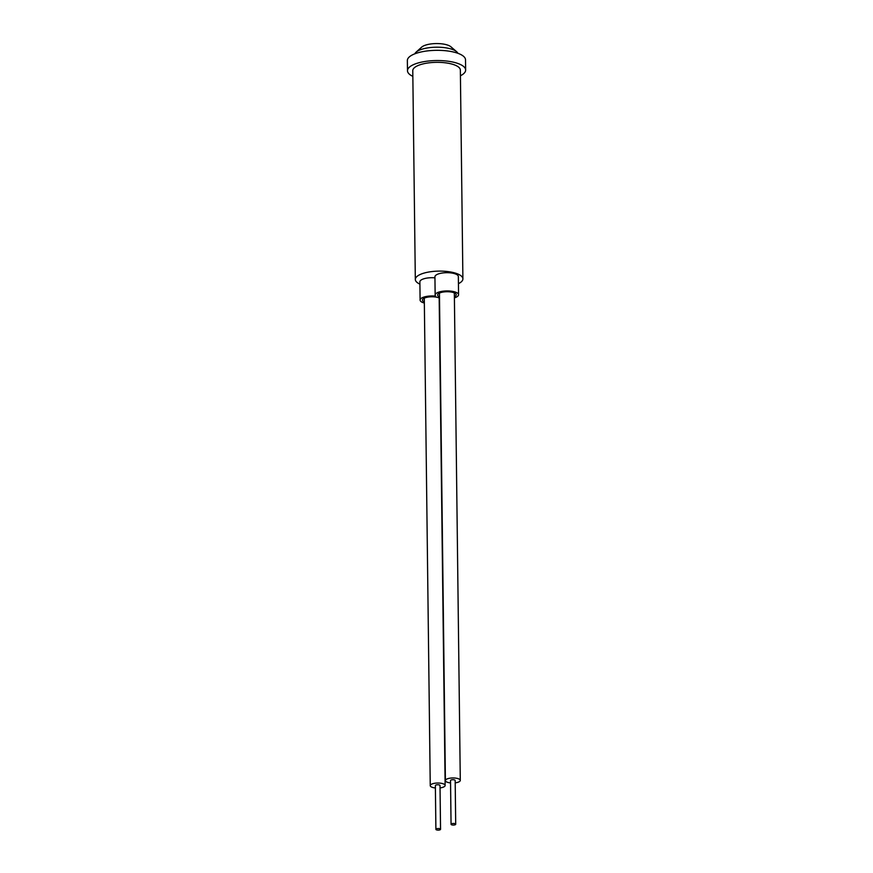 <?xml version="1.0" encoding="UTF-8"?>
<svg xmlns="http://www.w3.org/2000/svg" width="873" height="873" viewBox="0 0 873 873"><rect width="100%" height="100%" fill="white"/><g stroke="black" fill="none" stroke-linecap="round" stroke-linejoin="round"><path stroke-width="1.31" d="M414.85 53.81A21.716 7.355 -0.7 0 1 416.083 52.162A21.716 7.355 -0.7 0 1 421.343 49.412A21.716 7.355 -0.7 0 1 456.59 51.66A21.716 7.355 -0.7 0 1 457.867 53.286M416.083 52.162L421.659 47.142A15.67 5.303 -0.7 0 1 425.457 45.156A15.67 5.303 -0.7 0 1 450.894 46.782L456.59 51.66M439.512 298.108A9.308 3.154 179.3 0 0 425.337 297.726A9.308 3.154 179.3 0 0 422.456 300.05A9.308 3.154 179.3 0 0 424.333 301.916M454.386 296.678A9.308 3.154 179.3 0 0 456.219 294.768A9.308 3.154 179.3 0 0 450.566 291.942A9.308 3.154 179.3 0 0 440.494 292.662A9.308 3.154 179.3 0 0 437.613 294.998A9.308 3.154 179.3 0 0 439.49 296.864M434.94 277.843A11.709 3.972 179.3 0 0 423.514 278.891A11.709 3.972 179.3 0 0 419.88 281.826L420.099 300.061A11.709 3.972 -0.7 0 1 423.732 297.136A11.709 3.972 -0.7 0 1 435.616 296.122A11.709 3.972 179.3 0 1 435.147 295.041A11.709 3.972 179.3 0 1 438.781 292.117A11.709 3.972 179.3 0 1 451.45 291.2A11.709 3.972 179.3 0 1 458.565 294.758A11.709 3.972 179.3 0 1 454.931 297.682A11.709 3.972 179.3 0 1 454.397 297.857M424.354 303.062A11.709 3.972 -0.7 0 1 420.099 300.061M435.147 295.041L434.929 276.806A11.709 3.972 -0.7 0 1 438.562 273.871A11.709 3.972 -0.7 0 1 451.221 272.954A11.709 3.972 -0.7 0 1 458.347 276.512L458.565 294.758M419.913 284.14A23.789 8.064 -0.7 0 1 415.319 279.458A23.789 8.064 -0.7 0 1 422.707 273.511A23.789 8.064 -0.7 0 1 448.438 271.656A23.789 8.064 -0.7 0 1 462.897 278.88A23.789 8.064 -0.7 0 1 458.434 283.66M415.319 279.458L412.776 70.68A23.789 8.064 -0.7 0 1 420.153 64.733A23.789 8.064 -0.7 0 1 445.885 62.878A23.789 8.064 -0.7 0 1 460.355 70.102L462.897 278.88M412.842 76.355A29.082 9.854 -0.7 0 1 407.484 70.746A29.082 9.854 -0.7 0 1 416.508 63.478A29.082 9.854 -0.7 0 1 447.958 61.208A29.082 9.854 -0.7 0 1 465.647 70.036A29.082 9.854 -0.7 0 1 460.42 75.765M407.484 70.746L407.353 60.532A29.082 9.854 -0.7 0 1 416.377 53.264A29.082 9.854 -0.7 0 1 447.838 50.994A29.082 9.854 -0.7 0 1 465.516 59.822L465.647 70.036M440.549 829.317A2.324 0.786 179.3 0 0 440.549 829.295A2.324 0.786 179.3 0 0 438.246 828.532A2.324 0.786 179.3 0 0 435.9 829.328A2.324 0.786 179.3 0 0 435.9 829.35A2.324 0.786 179.3 0 0 438.202 830.114A2.324 0.786 179.3 0 0 440.549 829.317L440.014 785.514A2.324 0.786 179.3 0 0 440.014 785.514A2.324 0.786 179.3 0 0 437.711 784.762A2.324 0.786 179.3 0 0 435.365 785.558A2.324 0.786 179.3 0 0 435.365 785.58A2.324 0.786 179.3 0 0 435.365 785.591L435.9 829.35M440.047 787.915A7.442 2.521 179.3 0 0 445.132 785.525A7.442 2.521 179.3 0 0 445.132 785.46A7.442 2.521 179.3 0 0 437.755 783.026A7.442 2.521 179.3 0 0 430.247 785.569A7.442 2.521 179.3 0 0 430.247 785.635A7.442 2.521 179.3 0 0 435.398 787.97M454.025 825.018A2.324 0.786 179.3 0 0 455.706 824.232A2.324 0.786 179.3 0 0 452.749 823.512A2.324 0.786 179.3 0 0 451.057 824.287A2.324 0.786 179.3 0 0 454.025 825.018M455.706 824.232L455.171 780.462A2.324 0.786 179.3 0 0 452.214 779.742A2.324 0.786 179.3 0 0 450.523 780.517L451.057 824.287M455.204 782.852A7.442 2.521 179.3 0 0 460.289 780.397A7.442 2.521 179.3 0 0 450.806 778.083A7.442 2.521 179.3 0 0 445.405 780.582A7.442 2.521 179.3 0 0 450.555 782.917M445.132 785.46L439.174 297.955M430.247 785.635L424.289 298.14M460.289 780.397L454.342 292.892M445.405 780.582L439.446 293.077"/></g></svg>
